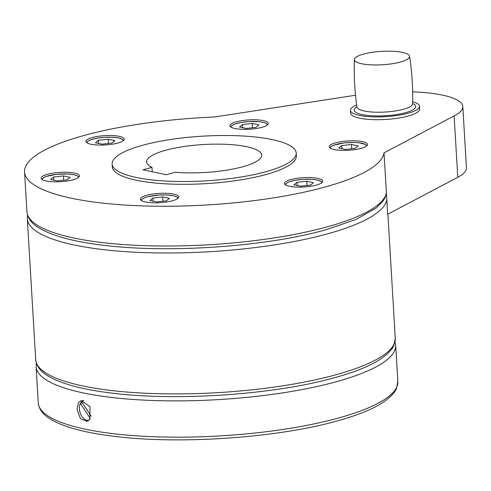 <?xml version="1.0" encoding="UTF-8"?>
<svg xmlns="http://www.w3.org/2000/svg" width="491" height="491" viewBox="0 0 491 491"><rect width="100%" height="100%" fill="white"/><g stroke="black" fill="none" stroke-linecap="round" stroke-linejoin="round"><path stroke-width="0.74" d="M363.401 54.127A27.649 6.714 176.6 0 1 392.671 51.26A27.649 6.714 176.6 0 1 409.568 56.269A27.649 6.714 176.6 0 1 400.57 61.995A27.649 6.714 176.6 0 1 361.579 63.732A27.649 6.714 176.6 0 1 354.385 59.546A27.649 6.714 176.6 0 1 363.401 54.127M412.692 101.723A34.579 8.396 176.6 0 1 419.486 106.234A34.579 8.396 176.6 0 1 397.661 115.403A34.579 8.396 176.6 0 1 359.443 115.379A34.579 8.396 176.6 0 1 350.451 110.34A34.579 8.396 176.6 0 1 356.662 105.056M419.486 106.234L419.652 109.027A34.579 8.396 176.6 0 1 397.833 118.19A34.579 8.396 176.6 0 1 359.608 118.171A34.579 8.396 176.6 0 1 350.617 113.126L350.451 110.34M165.387 193.264A19.198 4.665 176.6 0 1 178.73 196.897A19.198 4.665 176.6 0 1 153.744 202.814A19.198 4.665 176.6 0 1 140.401 199.174A19.198 4.665 176.6 0 1 165.387 193.264M290.703 179.589A19.198 4.665 176.6 0 1 311.226 177.607A19.198 4.665 176.6 0 1 322.771 181.179A19.198 4.665 176.6 0 1 316.511 185.052A19.198 4.665 176.6 0 1 295.987 187.028A19.198 4.665 176.6 0 1 284.442 183.456A19.198 4.665 176.6 0 1 290.703 179.589M329.651 147.631A19.198 4.665 176.6 0 1 329.216 146.723A19.198 4.665 176.6 0 1 346.186 141.07A19.198 4.665 176.6 0 1 367.102 143.544A19.198 4.665 176.6 0 1 367.544 144.446A19.198 4.665 176.6 0 1 350.574 150.105A19.198 4.665 176.6 0 1 329.651 147.631M243.284 129.348A19.198 4.665 176.6 0 1 229.941 125.708A19.198 4.665 176.6 0 1 254.927 119.798A19.198 4.665 176.6 0 1 268.27 123.431A19.198 4.665 176.6 0 1 243.284 129.348M117.969 143.022A19.198 4.665 176.6 0 1 97.445 144.998A19.198 4.665 176.6 0 1 85.9 141.426A19.198 4.665 176.6 0 1 92.161 137.56A19.198 4.665 176.6 0 1 112.684 135.577A19.198 4.665 176.6 0 1 124.229 139.149A19.198 4.665 176.6 0 1 117.969 143.022M79.02 174.98A19.198 4.665 176.6 0 1 79.456 175.882A19.198 4.665 176.6 0 1 62.486 181.541A19.198 4.665 176.6 0 1 41.569 179.068A19.198 4.665 176.6 0 1 41.127 178.159A19.198 4.665 176.6 0 1 58.098 172.507A19.198 4.665 176.6 0 1 79.02 174.98M384.017 152.867L454.132 115.919L457.778 177.306L387.669 214.26L384.017 152.867A180.105 43.742 176.6 0 1 325.398 186.93A180.105 43.742 176.6 0 1 132.852 205.502A180.105 43.742 176.6 0 1 24.55 171.985A180.105 43.742 176.6 0 1 83.274 135.676A180.105 43.742 176.6 0 1 214.53 116.993L355.527 95.236M412.661 91.842A77.805 18.897 176.6 0 1 442.563 95.125A77.805 18.897 176.6 0 1 462.804 106.461A77.805 18.897 176.6 0 1 454.132 115.919M296.22 153.045L296.386 155.837A92.21 22.396 176.6 0 1 266.318 174.428A92.21 22.396 176.6 0 1 167.738 183.935A92.21 22.396 176.6 0 1 112.286 166.774L112.12 163.982A92.21 22.396 -3.4 0 0 167.572 181.142A92.21 22.396 -3.4 0 0 266.153 171.635A92.21 22.396 -3.4 0 0 296.22 153.045A92.21 22.396 -3.4 0 0 240.768 135.884A92.21 22.396 -3.4 0 0 142.187 145.391A92.21 22.396 -3.4 0 0 112.12 163.982M77.013 409.402L78.578 402.485L81.168 400.588L90.043 406.732L89.73 419.461L86.95 421.413L80.364 418.559L77.013 409.402M457.778 177.306A77.805 18.897 -3.4 0 0 466.45 167.854L462.804 106.461M82.752 400.447A10.808 6.948 -105.5 0 0 81.518 401.669A10.808 6.948 -105.5 0 0 80.579 403.363M85.974 419.958A10.808 6.948 -105.5 0 0 88.417 420.719M81.917 402.16A10.115 6.5 -105.5 0 0 81.874 402.215A10.115 6.5 -105.5 0 0 81.303 403.136L80.389 403.418L90.332 418.553M81.303 403.136L82.365 402.841M91.209 416.3L81.641 401.736A10.084 6.481 -105.5 0 1 83.464 400.699A10.084 6.481 -105.5 0 1 83.758 400.625L83.464 400.699M80.389 403.418A10.084 6.481 -105.5 0 0 81.009 414.975A10.084 6.481 -105.5 0 0 88.865 420.136A10.084 6.481 -105.5 0 0 89.264 420.001M162.674 196.952L152.94 198.014L149.915 200.494L156.623 201.918L166.357 200.856L169.383 198.37L162.674 196.952L162.926 201.23M152.94 198.014L153.124 201.175M296.981 182.296L293.956 184.776L300.664 186.199L310.398 185.132L313.43 182.652L306.715 181.228L296.981 182.296L297.172 185.457M306.715 181.228L306.973 185.506M338.722 148.043L345.437 149.46L355.171 148.399L358.197 145.919L351.488 144.495L341.754 145.563L338.722 148.043M351.488 144.495L351.74 148.773M341.754 145.563L341.939 148.724M246.163 128.452L255.897 127.384L258.923 124.904L252.214 123.48L242.48 124.548L239.455 127.028L246.163 128.452M252.214 123.48L252.472 127.758M242.48 124.548L242.664 127.709M111.856 143.108L114.882 140.622L108.173 139.205L98.439 140.266L95.407 142.746L102.122 144.17L111.856 143.108M98.439 140.266L98.623 143.427M108.173 139.205L108.425 143.482M70.115 177.355L63.4 175.938L53.666 176.999L50.641 179.479L57.349 180.903L67.083 179.841L70.115 177.355M53.666 176.999L53.857 180.16M63.4 175.938L63.658 180.215M152.228 171.776L151.964 167.327A57.631 14 176.6 0 1 146.637 161.932A57.631 14 176.6 0 1 165.43 150.314A57.631 14 176.6 0 1 227.045 144.372A57.631 14 176.6 0 1 261.703 155.095A57.631 14 176.6 0 1 242.91 166.713A57.631 14 176.6 0 1 175.213 172.249L166.234 174.741L142.985 169.818L151.964 167.327M412.661 103.491A30.786 7.475 176.6 0 1 405.664 112.666A30.786 7.475 176.6 0 1 362.248 114.599A30.786 7.475 176.6 0 1 356.908 106.805M409.568 56.269C411.98 72.005 413.011 87.834 412.655 103.754A27.913 6.776 176.6 0 1 403.553 109.248A27.913 6.776 176.6 0 1 364.187 110.997A27.913 6.776 176.6 0 1 356.945 107.069C354.705 91.301 353.851 75.461 354.385 59.546M386.38 192.632A180.105 43.742 176.6 0 1 327.761 226.695A180.105 43.742 176.6 0 1 135.215 245.267A180.105 43.742 176.6 0 1 26.913 211.75L24.55 171.985M386.798 199.61A180.105 43.742 176.6 0 1 328.178 233.673A180.105 43.742 176.6 0 1 135.633 252.245A180.105 43.742 176.6 0 1 27.324 218.728L35.702 359.645A180.105 43.742 176.6 0 0 144.004 393.162A180.105 43.742 176.6 0 0 336.55 374.59A180.105 43.742 176.6 0 0 395.273 338.281L393.88 345.437L392.364 348.193C384.306 359.486 365.218 369.275 335.089 377.548C275.832 394.476 178.116 401.35 112.727 393.211C82.727 389.658 61.044 383.839 47.67 375.756C40.385 371.411 36.395 366.034 35.702 359.645M395.04 341.797L395.685 345.259A180.105 43.742 176.6 0 1 336.961 381.562A180.105 43.742 176.6 0 1 144.415 400.134A180.105 43.742 176.6 0 1 36.113 366.617L38.267 402.896A180.105 43.742 176.6 0 0 146.57 436.413A180.105 43.742 176.6 0 0 339.115 417.841A180.105 43.742 176.6 0 0 397.839 381.532L396.452 388.688L394.936 391.444C386.877 402.743 367.784 412.526 337.661 420.799C278.403 437.727 180.688 444.601 115.299 436.462C85.293 432.915 63.609 427.096 50.242 419.007C42.956 414.662 38.967 409.291 38.267 402.896M177.773 198.481A18.155 4.407 -3.4 0 0 162.558 194.909A18.155 4.407 -3.4 0 0 142.378 199.058A18.155 4.407 -3.4 0 0 141.543 200.635M321.814 182.762A18.155 4.407 -3.4 0 0 317.094 179.988A18.155 4.407 -3.4 0 0 296.791 180.019A18.155 4.407 -3.4 0 0 285.584 184.917M366.587 146.03A18.155 4.407 -3.4 0 0 366.169 145.048A18.155 4.407 -3.4 0 0 344.596 142.881A18.155 4.407 -3.4 0 0 330.351 148.184M267.313 125.015A18.155 4.407 -3.4 0 0 254.694 121.449A18.155 4.407 -3.4 0 0 231.924 125.592A18.155 4.407 -3.4 0 0 231.083 127.169M123.272 140.733A18.155 4.407 -3.4 0 0 118.546 137.965A18.155 4.407 -3.4 0 0 92.946 139.1A18.155 4.407 -3.4 0 0 87.036 142.887M78.499 177.466A18.155 4.407 -3.4 0 0 56.508 174.317A18.155 4.407 -3.4 0 0 42.269 179.62M356.988 107.425L356.945 107.069M412.649 104.117L412.655 103.754M386.399 192.963L385.097 197.542L383.581 200.297L376.419 207.871L356.116 219.409L326.306 229.653C267.043 246.58 169.334 253.454 103.939 245.322C73.938 241.768 52.255 235.95 38.887 227.867C31.602 223.515 27.606 218.145 26.913 211.75M27.557 215.211L27.324 218.728M36.346 363.107L36.113 366.617M89.233 420.032L88.865 420.136M178.159 198.137L177.263 197.198L173.814 195.841L167.468 194.988L159.403 195.013L148.81 196.474L145.103 197.566L142.046 199.168L141.113 200.334M322.2 182.413L321.286 181.467L317.241 179.988L311.46 179.27L303.389 179.295L295.422 180.222L289.23 181.817L286.382 183.229L285.161 184.616M366.967 145.68L365.599 144.452L358.792 142.746L354.164 142.451L344.565 142.869L334.04 145.066L331.161 146.484L329.927 147.883M267.699 124.665L266.343 123.45L263.434 122.394L259.622 121.743L248.919 121.547L240.903 122.48L234.704 124.076L231.586 125.702L230.66 126.868M123.652 140.389L122.762 139.45L118.699 137.959L112.918 137.241L104.847 137.271L96.88 138.198L90.688 139.788L87.84 141.199L86.612 142.586M78.885 177.122L77.989 176.183L74.54 174.827L68.2 173.974L56.477 174.305L45.951 176.508L43.079 177.926L41.845 179.319M395.685 345.259L397.839 381.532M386.251 193.902L386.509 194.817M387.896 214.137L395.273 338.281"/></g></svg>
